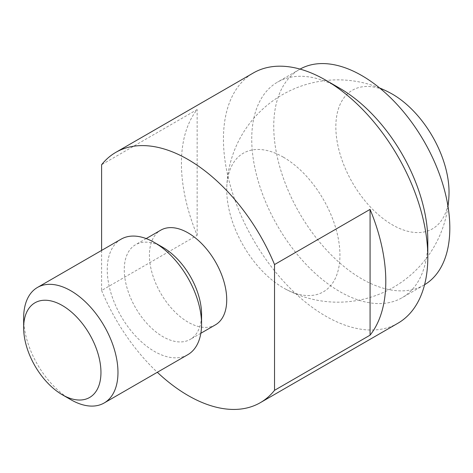 <?xml version="1.0" encoding="UTF-8"?>
<svg xmlns="http://www.w3.org/2000/svg" width="473" height="473" viewBox="0 0 473 473"><rect width="100%" height="100%" fill="white"/><g stroke="black" fill="none" stroke-linecap="round" stroke-linejoin="round"><path stroke-width="0.35" stroke-dasharray="2.37 1.77" d="M424.565 284.74A124.5 71.884 60 0 1 424.033 285.048A124.5 71.884 60 0 1 361.786 278.881A124.5 71.884 60 0 1 280.448 169.168A124.5 71.884 60 0 1 299.533 69.401A124.5 71.884 60 0 1 300.065 69.099M339.774 88.274A124.5 71.884 -120 0 0 277.527 82.113A124.5 71.884 -120 0 0 251.737 139.103A124.5 71.884 -120 0 0 339.774 291.587A124.5 71.884 -120 0 0 402.026 297.754A124.5 71.884 -120 0 0 427.811 240.757M397.882 323.254A144.513 83.431 60 0 1 325.625 316.094A144.513 83.431 60 0 1 223.439 139.103A144.513 83.431 60 0 1 253.374 72.948M215.404 324.862A54.667 31.561 60 0 1 188.071 322.154A54.667 31.561 60 0 1 152.359 273.979A54.667 31.561 60 0 1 160.737 230.18M162.919 247.409A54.667 31.561 -120 0 0 135.585 244.701A54.667 31.561 -120 0 0 124.263 269.722A54.667 31.561 -120 0 0 162.919 336.675A54.667 31.561 -120 0 0 190.247 339.383A54.667 31.561 -120 0 0 201.569 314.356M121.058 239.19A66.699 38.508 -120 0 0 107.247 269.722A66.699 38.508 -120 0 0 154.405 351.409A66.699 38.508 -120 0 0 187.757 354.715M70.814 399.673A66.699 38.508 60 0 1 23.65 317.986M101.606 250.424L101.606 290.481L197.146 235.323A144.513 83.431 60 0 1 197.146 109.553L101.606 164.716M197.146 235.323L197.146 109.553M101.606 290.481A144.513 83.431 -120 0 0 157.32 372.286M283.345 157.166A80.038 46.212 60 0 1 339.927 254.025A80.038 46.212 60 0 1 285.349 288.985A80.038 46.212 60 0 1 283.345 287.862A80.038 46.212 60 0 1 226.78 187.539A80.038 46.212 60 0 1 283.345 157.166M390.432 93.057A80.038 46.212 -120 0 0 335.854 128.017A80.038 46.212 -120 0 0 392.442 224.876A80.038 46.212 -120 0 0 449.001 194.504M424.033 285.048L402.026 297.754M200.848 333.264L190.247 339.383M146.181 238.581L135.585 244.701M299.533 69.401L277.527 82.113M285.361 288.985A111.161 111.161 0 0 0 447.99 206.37M379.653 88.002A111.161 111.161 0 0 0 226.78 187.539"/><path stroke-width="0.71" d="M300.065 69.099A124.5 71.884 60 0 1 361.786 75.568A124.5 71.884 60 0 1 442.976 184.801A124.5 71.884 60 0 1 424.565 284.74M274.535 264.555L370.075 209.391A144.513 83.431 60 0 1 370.075 335.162L274.535 390.32L274.535 264.555A144.513 83.431 -120 0 0 188.071 159.525A144.513 83.431 -120 0 0 115.814 152.365L253.374 72.948A144.513 83.431 60 0 1 325.625 80.108A144.513 83.431 60 0 1 325.631 80.108A144.513 83.431 60 0 1 427.811 257.099L427.811 240.757A124.5 71.884 -120 0 0 339.78 88.28A124.5 71.884 -120 0 0 339.774 88.274M427.811 257.099A144.513 83.431 60 0 1 397.882 323.254L260.327 402.671A144.513 83.431 -120 0 0 274.535 390.32M157.32 372.286A144.513 83.431 -120 0 0 188.071 395.511A144.513 83.431 -120 0 0 260.327 402.671M146.181 238.581L160.737 230.18A54.667 31.561 60 0 1 188.071 232.887A54.667 31.561 60 0 1 223.782 281.057A54.667 31.561 60 0 1 215.404 324.862L200.848 333.264M104.161 402.978L187.757 354.715A66.699 38.508 -120 0 0 201.569 324.182L201.569 314.356A54.667 31.561 -120 0 0 162.919 247.409L154.411 242.495A66.699 38.508 -120 0 0 154.405 242.495A66.699 38.508 -120 0 0 121.058 239.19L37.462 287.454A66.699 38.508 60 0 1 70.814 290.759A66.699 38.508 60 0 1 117.972 372.446A66.699 38.508 60 0 1 104.161 402.978A66.699 38.508 60 0 1 70.814 399.673L62.3 394.76A54.667 31.561 -120 0 0 100.956 372.446A54.667 31.561 -120 0 0 62.306 305.499A54.667 31.561 -120 0 0 23.65 327.813A54.667 31.561 -120 0 0 62.3 394.76M201.569 324.182A66.699 38.508 -120 0 0 154.411 242.495M37.462 287.454A66.699 38.508 60 0 0 23.65 317.986L23.65 327.813M115.814 152.365A144.513 83.431 -120 0 0 101.606 164.716L101.606 250.424M370.075 209.391L370.075 335.162M447.99 206.37A111.161 111.161 0 0 0 449.001 194.504A80.038 46.212 -120 0 0 392.442 94.174A80.038 46.212 -120 0 0 390.432 93.057A111.161 111.161 0 0 0 379.653 88.002M339.78 88.28L325.631 80.108"/></g></svg>
